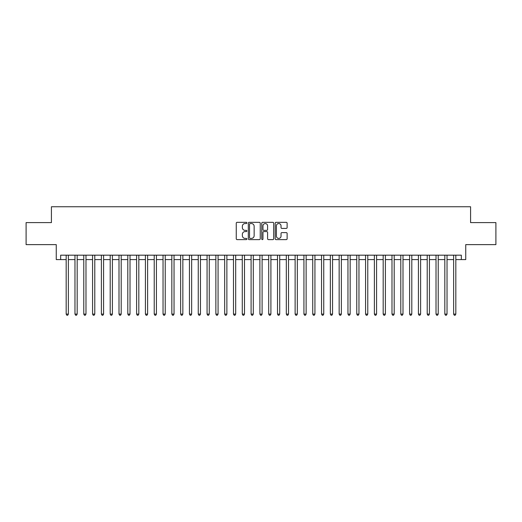 <?xml version="1.0" encoding="UTF-8"?>
<svg xmlns="http://www.w3.org/2000/svg" width="522" height="522" viewBox="0 0 522 522"><rect width="100%" height="100%" fill="white"/><g stroke="black" fill="none" stroke-linecap="round" stroke-linejoin="round"><path stroke-width="0.78" d="M246.913 222.933A0.607 0.607 0 0 0 246.306 222.326L237.125 222.326A0.861 0.861 0 0 0 236.257 223.194L236.257 238.75A0.861 0.861 0 0 0 237.125 239.618L246.306 239.618A0.607 0.607 0 0 0 246.913 239.011A0.607 0.607 0 0 0 246.306 238.404L245.118 238.404A2.767 2.767 0 0 1 242.352 235.637L242.352 234.345A2.767 2.767 0 0 1 245.118 231.579L246.306 231.579A0.607 0.607 0 0 0 246.913 230.972A0.607 0.607 0 0 0 246.306 230.365L245.118 230.365A2.767 2.767 0 0 1 242.352 227.599L242.352 226.307A2.767 2.767 0 0 1 245.118 223.54L246.306 223.54A0.607 0.607 0 0 0 246.913 222.933M286.258 228.421A0.861 0.861 0 0 0 287.126 227.559L287.126 223.194A0.861 0.861 0 0 0 286.258 222.326L276.06 222.326A0.861 0.861 0 0 0 275.198 223.194L275.198 238.75A0.861 0.861 0 0 0 276.06 239.618L286.258 239.618A0.861 0.861 0 0 0 287.126 238.75L287.126 233.478A0.861 0.861 0 0 0 286.258 232.616L281.893 232.616A0.861 0.861 0 0 0 281.032 233.478L281.032 236.094A2.31 2.31 0 0 1 278.722 238.404A2.31 2.31 0 0 1 276.406 236.094L276.406 225.85A2.31 2.31 0 0 1 278.722 223.54A2.31 2.31 0 0 1 281.032 225.85L281.032 227.559A0.861 0.861 0 0 0 281.893 228.421L286.258 228.421M60.663 259.591L60.663 255.186L461.337 255.186L461.337 259.591L465.741 259.591L465.741 244.622L495.9 244.622L495.9 222.607L470.583 222.607L470.583 206.758L51.417 206.758L51.417 222.607L26.1 222.607L26.1 244.622L56.259 244.622L56.259 259.591L66.17 259.591M260.243 223.194A0.861 0.861 0 0 0 259.382 222.326L249.177 222.326A0.861 0.861 0 0 0 248.315 223.194L248.315 238.75A0.861 0.861 0 0 0 249.177 239.618L259.382 239.618A0.861 0.861 0 0 0 260.243 238.75L260.243 223.194M262.618 222.326L272.823 222.326A0.861 0.861 0 0 1 273.685 223.194L273.685 238.75A0.861 0.861 0 0 1 272.823 239.618L268.458 239.618A0.861 0.861 0 0 1 267.59 238.75L267.59 232.44A0.861 0.861 0 0 0 266.729 231.579L263.832 231.579A0.861 0.861 0 0 0 262.964 232.44L262.964 239.011A0.607 0.607 0 0 1 262.364 239.618A0.607 0.607 0 0 1 261.757 239.011L261.757 223.194A0.861 0.861 0 0 1 262.618 222.326M68.369 259.591L74.972 259.591M77.178 259.591L83.781 259.591M85.98 259.591L92.583 259.591M94.789 259.591L101.392 259.591M103.591 259.591L110.194 259.591M112.4 259.591L119.003 259.591M121.202 259.591L127.812 259.591M130.011 259.591L136.614 259.591M138.819 259.591L145.423 259.591M147.622 259.591L154.225 259.591M156.43 259.591L163.034 259.591M165.233 259.591L171.842 259.591M174.041 259.591L180.645 259.591M182.844 259.591L189.453 259.591M191.652 259.591L198.256 259.591M200.461 259.591L207.064 259.591M209.263 259.591L215.867 259.591M218.072 259.591L224.675 259.591M226.874 259.591L233.484 259.591M235.683 259.591L242.286 259.591M244.492 259.591L251.095 259.591M253.294 259.591L259.897 259.591M262.103 259.591L268.706 259.591M270.905 259.591L277.508 259.591M279.714 259.591L286.317 259.591M288.516 259.591L295.126 259.591M297.325 259.591L303.928 259.591M306.133 259.591L312.737 259.591M314.936 259.591L321.539 259.591M323.744 259.591L330.348 259.591M332.547 259.591L339.156 259.591M341.355 259.591L347.959 259.591M350.158 259.591L356.767 259.591M358.966 259.591L365.57 259.591M367.775 259.591L374.378 259.591M376.577 259.591L383.181 259.591M385.386 259.591L391.989 259.591M394.188 259.591L400.798 259.591M402.997 259.591L409.6 259.591M411.806 259.591L418.409 259.591M420.608 259.591L427.211 259.591M429.417 259.591L436.02 259.591M438.219 259.591L444.822 259.591M447.028 259.591L453.631 259.591M455.83 259.591L461.337 259.591M250.129 223.54A0.607 0.607 0 0 0 249.523 224.14L249.523 237.797A0.607 0.607 0 0 0 250.129 238.404L251.382 238.404A2.767 2.767 0 0 0 254.149 235.637L254.149 226.307A2.767 2.767 0 0 0 251.382 223.54L250.129 223.54M267.59 225.895A2.31 2.31 0 0 0 265.28 223.579A2.31 2.31 0 0 0 262.964 225.895L262.964 229.504A0.861 0.861 0 0 0 263.832 230.365L266.729 230.365A0.861 0.861 0 0 0 267.59 229.504L267.59 225.895M68.369 255.186L68.369 314.1L66.17 314.1L66.17 255.186M68.369 314.1L67.71 315.242L66.829 315.242L66.17 314.1M77.178 255.186L77.178 314.1L74.972 314.1L74.972 255.186M77.178 314.1L76.512 315.242L75.631 315.242L74.972 314.1M85.98 255.186L85.98 314.1L83.781 314.1L83.781 255.186M85.98 314.1L85.321 315.242L84.44 315.242L83.781 314.1M94.789 255.186L94.789 314.1L92.583 314.1L92.583 255.186M94.789 314.1L94.123 315.242L93.249 315.242L92.583 314.1M103.591 255.186L103.591 314.1L101.392 314.1L101.392 255.186M103.591 314.1L102.932 315.242L102.051 315.242L101.392 314.1M112.4 255.186L112.4 314.1L110.194 314.1L110.194 255.186M112.4 314.1L111.741 315.242L110.86 315.242L110.194 314.1M121.202 255.186L121.202 314.1L119.003 314.1L119.003 255.186M121.202 314.1L120.543 315.242L119.662 315.242L119.003 314.1M130.011 255.186L130.011 314.1L127.812 314.1L127.812 255.186M130.011 314.1L129.352 315.242L128.471 315.242L127.812 314.1M138.819 255.186L138.819 314.1L136.614 314.1L136.614 255.186M138.819 314.1L138.154 315.242L137.273 315.242L136.614 314.1M147.622 255.186L147.622 314.1L145.423 314.1L145.423 255.186M147.622 314.1L146.963 315.242L146.082 315.242L145.423 314.1M156.43 255.186L156.43 314.1L154.225 314.1L154.225 255.186M156.43 314.1L155.771 315.242L154.89 315.242L154.225 314.1M165.233 255.186L165.233 314.1L163.034 314.1L163.034 255.186M165.233 314.1L164.574 315.242L163.693 315.242L163.034 314.1M174.041 255.186L174.041 314.1L171.842 314.1L171.842 255.186M174.041 314.1L173.382 315.242L172.501 315.242L171.842 314.1M182.844 255.186L182.844 314.1L180.645 314.1L180.645 255.186M182.844 314.1L182.185 315.242L181.304 315.242L180.645 314.1M191.652 255.186L191.652 314.1L189.453 314.1L189.453 255.186M191.652 314.1L190.993 315.242L190.112 315.242L189.453 314.1M200.461 255.186L200.461 314.1L198.256 314.1L198.256 255.186M200.461 314.1L199.795 315.242L198.915 315.242L198.256 314.1M209.263 255.186L209.263 314.1L207.064 314.1L207.064 255.186M209.263 314.1L208.604 315.242L207.723 315.242L207.064 314.1M218.072 255.186L218.072 314.1L215.867 314.1L215.867 255.186M218.072 314.1L217.413 315.242L216.532 315.242L215.867 314.1M226.874 255.186L226.874 314.1L224.675 314.1L224.675 255.186M226.874 314.1L226.215 315.242L225.334 315.242L224.675 314.1M235.683 255.186L235.683 314.1L233.484 314.1L233.484 255.186M235.683 314.1L235.024 315.242L234.143 315.242L233.484 314.1M244.492 255.186L244.492 314.1L242.286 314.1L242.286 255.186M244.492 314.1L243.826 315.242L242.945 315.242L242.286 314.1M253.294 255.186L253.294 314.1L251.095 314.1L251.095 255.186M253.294 314.1L252.635 315.242L251.754 315.242L251.095 314.1M262.103 255.186L262.103 314.1L259.897 314.1L259.897 255.186M262.103 314.1L261.437 315.242L260.563 315.242L259.897 314.1M270.905 255.186L270.905 314.1L268.706 314.1L268.706 255.186M270.905 314.1L270.246 315.242L269.365 315.242L268.706 314.1M279.714 255.186L279.714 314.1L277.508 314.1L277.508 255.186M279.714 314.1L279.055 315.242L278.174 315.242L277.508 314.1M288.516 255.186L288.516 314.1L286.317 314.1L286.317 255.186M288.516 314.1L287.857 315.242L286.976 315.242L286.317 314.1M297.325 255.186L297.325 314.1L295.126 314.1L295.126 255.186M297.325 314.1L296.666 315.242L295.785 315.242L295.126 314.1M306.133 255.186L306.133 314.1L303.928 314.1L303.928 255.186M306.133 314.1L305.468 315.242L304.587 315.242L303.928 314.1M314.936 255.186L314.936 314.1L312.737 314.1L312.737 255.186M314.936 314.1L314.277 315.242L313.396 315.242L312.737 314.1M323.744 255.186L323.744 314.1L321.539 314.1L321.539 255.186M323.744 314.1L323.085 315.242L322.204 315.242L321.539 314.1M332.547 255.186L332.547 314.1L330.348 314.1L330.348 255.186M332.547 314.1L331.888 315.242L331.007 315.242L330.348 314.1M341.355 255.186L341.355 314.1L339.156 314.1L339.156 255.186M341.355 314.1L340.696 315.242L339.815 315.242L339.156 314.1M350.158 255.186L350.158 314.1L347.959 314.1L347.959 255.186M350.158 314.1L349.499 315.242L348.618 315.242L347.959 314.1M358.966 255.186L358.966 314.1L356.767 314.1L356.767 255.186M358.966 314.1L358.307 315.242L357.426 315.242L356.767 314.1M367.775 255.186L367.775 314.1L365.57 314.1L365.57 255.186M367.775 314.1L367.11 315.242L366.229 315.242L365.57 314.1M376.577 255.186L376.577 314.1L374.378 314.1L374.378 255.186M376.577 314.1L375.918 315.242L375.037 315.242L374.378 314.1M385.386 255.186L385.386 314.1L383.181 314.1L383.181 255.186M385.386 314.1L384.727 315.242L383.846 315.242L383.181 314.1M394.188 255.186L394.188 314.1L391.989 314.1L391.989 255.186M394.188 314.1L393.529 315.242L392.648 315.242L391.989 314.1M402.997 255.186L402.997 314.1L400.798 314.1L400.798 255.186M402.997 314.1L402.338 315.242L401.457 315.242L400.798 314.1M411.806 255.186L411.806 314.1L409.6 314.1L409.6 255.186M411.806 314.1L411.14 315.242L410.259 315.242L409.6 314.1M420.608 255.186L420.608 314.1L418.409 314.1L418.409 255.186M420.608 314.1L419.949 315.242L419.068 315.242L418.409 314.1M429.417 255.186L429.417 314.1L427.211 314.1L427.211 255.186M429.417 314.1L428.751 315.242L427.877 315.242L427.211 314.1M438.219 255.186L438.219 314.1L436.02 314.1L436.02 255.186M438.219 314.1L437.56 315.242L436.679 315.242L436.02 314.1M447.028 255.186L447.028 314.1L444.822 314.1L444.822 255.186M447.028 314.1L446.369 315.242L445.488 315.242L444.822 314.1M455.83 255.186L455.83 314.1L453.631 314.1L453.631 255.186M455.83 314.1L455.171 315.242L454.29 315.242L453.631 314.1"/></g></svg>

